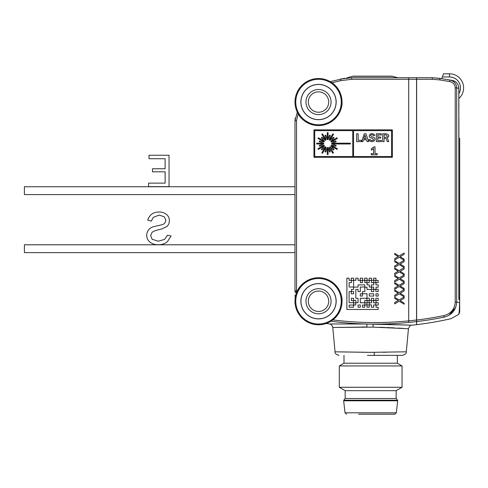 <?xml version="1.0" encoding="UTF-8"?>
<svg xmlns="http://www.w3.org/2000/svg" width="488" height="488" viewBox="0 0 488 488"><rect width="100%" height="100%" fill="white"/><g stroke="black" fill="none" stroke-linecap="round" stroke-linejoin="round"><path stroke-width="0.73" d="M294.984 244.787L24.4 244.787L24.4 252.625L294.984 252.625M294.984 186.745L24.4 186.745L24.4 194.59L294.984 194.59M165.121 183.14L148.566 183.14L148.566 186.623L169.043 186.623L169.043 155.251L148.999 155.251L148.999 158.74L165.121 158.74L165.121 168.763L152.488 168.763L152.488 171.813L165.121 171.813L165.121 183.14M167.445 241.651L171.068 235.96L167.536 235.161L164.547 239.413L158.191 241.212L152.103 239.236L150.615 235.497L152.226 232.105L155.391 230.549L161.662 228.988L166.804 226.597C168.531 224.968 169.379 222.955 169.354 220.564C169.373 218.258 168.549 216.318 166.865 214.744C164.56 212.823 161.888 211.914 158.856 212.018C153.238 212.103 149.529 214.799 147.724 220.119L151.262 221.119L153.293 217.355L159.179 215.068L164.279 216.8L165.865 220.228C165.463 223.046 163.748 224.645 160.729 225.017L154.824 226.426C149.84 227.371 147.132 230.281 146.693 235.155C146.687 237.65 147.547 239.791 149.291 241.572C151.847 243.805 154.849 244.848 158.295 244.695C161.741 244.811 164.791 243.799 167.445 241.651M459.696 256.005L459.69 275.696M459.69 168.677L459.696 189.545M346.529 78.019L352.366 76.293L392.584 76.293A3.922 3.922 -90 0 0 391.565 76.158L353.385 76.158A3.922 3.922 90 0 0 352.366 76.293L353.385 76.158M458.842 104.2A3.922 3.922 0 0 1 458.909 104.908L458.775 104.249M416.551 324.587L416.636 324.666A339.215 339.215 0 0 0 451.052 318.676L458.799 314.333L459.69 312.143M416.63 77.83L416.636 324.666M358.625 414.196L394.761 414.196L358.625 414.196M354.983 365.933L339.3 365.933L339.3 387.271L402.045 387.271L402.045 365.933L354.983 365.933M402.045 387.271L396.165 390.668L345.181 390.668L339.3 387.271M396.165 390.668L396.165 398.507L345.181 398.507L343.814 400.215L397.525 400.215L397.696 400.794L343.65 400.794L343.814 400.215M396.756 355.374L397.336 355.374L397.336 363.212L344.003 363.212L339.3 365.933M318.518 318.823A17.568 17.568 0 0 0 336.086 301.255A17.568 17.568 0 0 0 318.518 283.687A17.568 17.568 0 0 0 300.95 301.255A17.568 17.568 0 0 0 318.518 318.823M318.518 313.802A12.548 12.548 0 0 1 305.964 301.255A12.548 12.548 0 0 1 318.518 288.707A12.548 12.548 0 0 1 331.065 301.255A12.548 12.548 0 0 1 318.518 313.802M318.518 291.055A10.193 10.193 0 0 0 308.318 301.255A10.193 10.193 0 0 0 318.518 311.448A10.193 10.193 0 0 0 328.711 301.255A10.193 10.193 0 0 0 318.518 291.055M318.518 112.234A10.193 10.193 0 0 0 328.711 102.041A10.193 10.193 0 0 0 318.518 91.842A10.193 10.193 0 0 0 308.318 102.041A10.193 10.193 0 0 0 318.518 112.234M318.518 89.493A12.548 12.548 0 0 1 331.065 102.041A12.548 12.548 0 0 1 318.518 114.588A12.548 12.548 0 0 1 305.964 102.041A12.548 12.548 0 0 1 318.518 89.493M318.518 84.473A17.568 17.568 0 0 0 300.95 102.041A17.568 17.568 0 0 0 318.518 119.609A17.568 17.568 0 0 0 336.086 102.041A17.568 17.568 0 0 0 318.518 84.473M367 352.33L335.091 351.817L370.673 352.336L406.297 351.811C406.681 353.245 405.375 354.434 402.393 355.374L367.397 355.374M406.297 351.811L408.444 328.741C409.499 326.039 410.658 324.862 411.927 325.203A339.215 339.215 0 0 0 416.551 324.679L416.551 321.561A336.122 336.122 0 0 1 408.877 322.409A336.201 336.147 90 0 1 375.772 324.123A336.201 336.147 90 0 1 373.235 324.117L372.954 327.119L332.785 327.478L366.958 327.021A3.922 0.415 90.7 0 0 366.653 324.02L411.927 325.203L382.452 324.3M362.273 326.984L365.25 327.003M408.877 322.409L408.712 320.866A334.646 334.591 -90 0 1 332.859 319.908C338.794 315.108 341.856 308.886 342.045 301.255A23.528 23.528 0 0 1 318.518 324.782A23.528 23.528 0 0 1 294.984 301.255A23.528 23.528 0 0 1 318.518 277.727A23.528 23.528 0 0 1 342.045 301.255C342.606 294.044 336.83 281.283 323.867 278.343C310.947 275.238 300.114 284.114 297.424 290.83L296.527 290.83L296.558 292.806C294.807 298.833 294.807 298.833 296.558 292.806C294.807 298.833 294.807 298.833 296.558 292.806L296.558 292.361A1.568 1.531 -0 0 1 294.984 290.83L294.984 120.804L297.29 112.191L294.984 120.804L295.167 118.303M294.984 120.804L296.527 120.804L298.156 113.838C301.328 120.322 312.314 128.179 324.624 124.763C336.995 121.543 342.558 109.239 342.045 102.041A23.528 23.528 0 0 1 318.518 125.569A23.528 23.528 0 0 1 294.984 102.041A23.528 23.528 0 0 1 318.518 78.513A23.528 23.528 0 0 1 342.045 102.041C341.82 94.019 338.495 87.608 332.066 82.808L340.709 80.648L340.356 79.129L351.75 77.726L416.551 77.726L416.551 321.561M318.518 119.688A17.647 17.647 0 0 1 300.87 102.041A17.647 17.647 0 0 1 318.518 84.393A17.647 17.647 0 0 1 336.165 102.041A17.647 17.647 0 0 1 318.518 119.688M318.518 318.902A17.647 17.647 0 0 0 336.165 301.255A17.647 17.647 0 0 0 318.518 283.607A17.647 17.647 0 0 0 300.87 301.255A17.647 17.647 0 0 0 318.518 318.902M375.443 76.158L369.562 76.158M376.211 76.158L377.773 76.158M458.909 125.77L458.909 123.421M458.909 118.694L458.909 138.317M458.775 109.037L458.909 105.274M459.617 302.664C459.306 314.516 458.732 313.442 458.799 314.333C458.732 313.406 459.3 314.65 459.617 302.664L459.69 312.143L459.69 302.664L456.701 302.084C456.073 310.063 451.876 315.083 444.098 317.145C453.364 319.189 453.364 319.189 444.098 317.145A336.079 336.025 -90 0 1 416.636 321.604L416.551 321.525M459.617 299.967L458.818 299.168L458.818 88.017C458.403 83.893 456.201 81.356 452.217 80.404L451.613 80.3M416.63 77.726L432.264 77.726L440.005 78.367L449.899 80.014C454.078 80.984 456.347 83.594 456.701 87.846L456.701 302.084L455.225 302.084L455.225 87.846C454.907 84.418 453.053 82.326 449.668 81.563L449.899 80.014L452.217 80.404C456.097 81.24 458.305 83.777 458.842 88.017L458.818 88.017M449.668 81.563L439.773 79.916L432.295 79.294L408.712 79.294L408.724 77.726M416.551 320.043L416.63 320.043A334.524 334.475 90 0 0 443.812 315.62L444.098 317.145M443.812 315.62C450.851 313.796 454.651 309.288 455.225 302.084M451.571 80.294L441.738 78.653L443.5 73.804L449.497 73.804A14.115 14.115 0 0 1 458.842 98.503M458.818 88.182L455.225 87.846M441.738 78.653L432.264 77.726L432.295 79.294M459.69 300.437L459.69 302.664M449.015 315.26L455.7 307.458M361.413 141.618L356.618 141.618L356.618 133.779L358.143 133.779L358.143 140.312L361.413 140.312L361.413 141.618M363.841 138.677L366.128 138.677L364.981 135.139L363.841 138.677M361.669 141.618L364.274 133.779L366.012 133.779L368.641 141.618L367.129 141.618L366.506 139.769L363.493 139.769L362.877 141.618L361.669 141.618M386.819 137.043L385.831 137.262L386.819 137.043L387.338 136.042L386.819 137.043M387.338 136.042L385.947 134.865L384.068 134.865L384.068 137.262L385.831 137.262M388.143 134.389L388.863 136.06L387.393 138.122L388.771 141.618L387.283 141.618L386.057 138.354L384.068 138.354L384.068 141.618L382.653 141.618L382.653 133.779L386.057 133.779L388.143 134.389M330.278 151.817L329.522 152.018L328.058 147.486L328.058 154.562L327.277 154.562L327.277 147.486L325.813 152.018L325.057 151.817L326.057 147.156L322.519 153.287L321.836 152.897L325.374 146.766L321.842 149.962L321.287 149.407L324.483 145.875L318.353 149.413L317.962 148.736L324.093 145.192L319.433 146.193L319.231 145.436L323.764 143.978L316.688 143.978L316.688 143.191L323.764 143.191L319.231 141.727L319.433 140.971L324.093 141.971L317.962 138.433L318.353 137.756L324.483 141.294L321.287 137.762L321.842 137.207L325.374 140.398L321.836 134.273L322.519 133.877L326.057 140.007L325.057 135.353L325.813 135.152L327.277 139.684L327.277 132.602L328.058 132.602L328.058 139.684L329.522 135.152L330.278 135.353L329.278 140.007L332.816 133.877L333.499 134.273L329.955 140.398L333.493 137.207L334.048 137.762L330.852 141.294L336.982 137.756L337.373 138.433L331.242 141.971L335.897 140.971L336.104 141.727L331.572 143.191L350.415 143.191L350.415 143.978L331.572 143.978L336.104 145.436L335.897 146.193L331.242 145.192L337.373 148.736L336.982 149.413L330.852 145.875L334.048 149.407L333.493 149.962L329.955 146.766L333.499 152.897L332.816 153.287L329.058 147.254L330.278 151.817M371.435 150.109L371.435 148.718L374.089 146.851L375.028 146.851L375.028 153.604L377.206 153.604L377.206 154.8L371.215 154.8L371.215 153.604L373.613 153.604L373.613 148.718L371.435 150.109L373.613 148.718M373.655 147.376L373.149 147.833M368.751 139.739L369.538 140.995L368.751 139.739L370.124 139.446L370.551 140.221L371.984 140.642L370.551 140.221M373.155 140.288L371.984 140.642L373.155 140.288L373.503 139.507L372.545 138.537L373.503 139.507M372.545 138.537L369.593 137.323L369.148 135.945L370.246 133.974L371.935 133.559L374.095 134.285L374.766 135.377L373.418 135.719L373.015 135.005L373.418 135.719M373.015 135.005L371.923 134.645L370.917 134.932L370.563 135.633L371.655 136.609L374.65 137.921L375.028 139.22L374.65 137.921M375.028 139.22L374.265 140.971L371.929 141.727L374.265 140.971M371.929 141.727L369.538 140.995M381.451 141.618L376.333 141.618L376.333 133.779L381.348 133.779L381.348 134.975L377.749 134.975L377.749 137.043L380.689 137.043L380.689 138.135L377.749 138.135L377.749 140.422L381.451 140.422L381.451 141.618M398.208 278.532L394.725 276.421L394.725 275.348L399.038 277.989L404.137 274.97L404.137 276.299L400.13 278.678L404.137 281.143L404.137 282.241L399.269 279.228L394.725 281.911L394.725 280.594L398.208 278.532M394.725 298.381L394.725 297.308L399.038 299.949L404.137 296.93L404.137 298.26L400.13 300.639L404.137 303.103L404.137 304.201L399.269 301.188L394.725 303.871L394.725 302.554L398.208 300.492L394.725 298.381M394.725 283.741L394.725 282.668L399.038 285.309L404.137 282.29L404.137 283.619L400.13 285.999L404.137 288.463L404.137 289.561L399.269 286.548L394.725 289.231L394.725 287.914L398.208 285.852L394.725 283.741M394.725 291.061L394.725 289.988L399.038 292.629L404.137 289.61L404.137 290.94L400.13 293.319L404.137 295.783L404.137 296.881L399.269 293.868L394.725 296.551L394.725 295.234L398.208 293.172L394.725 291.061M373.704 293.819L369.233 293.819L369.233 296.051L373.704 296.051L373.704 293.819M378.176 293.819L375.943 293.819L375.943 296.051L378.176 296.051L378.176 293.819M394.725 254.461L394.725 253.388L399.038 256.029L404.137 253.01L404.137 254.339L400.13 256.719L404.137 259.183L404.137 260.281L399.269 257.267L394.725 259.951L394.725 258.634L398.208 256.572L394.725 254.461M394.725 261.781L394.725 260.708L399.038 263.349L404.137 260.33L404.137 261.659L400.13 264.038L404.137 266.503L404.137 267.601L399.269 264.587L394.725 267.272L394.725 265.954L398.208 263.892L394.725 261.781M394.725 269.101L394.725 268.028L399.038 270.669L404.137 267.65L404.137 268.979L400.13 271.358L404.137 273.823L404.137 274.921L399.269 271.907L394.725 274.591L394.725 273.274L398.208 271.212L394.725 269.101M358.058 304.994L360.296 304.994L360.296 307.226L358.058 307.226L358.058 304.994M362.45 293.819L362.45 296.051L360.296 296.051L360.296 293.819L362.45 293.819M349.121 282.644L351.354 282.644L351.354 280.484L353.587 280.484L353.587 287.036L349.121 287.036L349.121 282.644M355.746 304.994L353.666 304.994L353.666 302.834L355.746 302.834L355.746 304.994M369.233 304.994L369.233 307.226L367 307.226L367 304.994L369.233 304.994M360.296 298.29L366.921 298.29L366.921 300.443L364.768 300.443L364.768 302.761L360.296 302.761L360.296 298.29M367.08 302.682L367.08 300.602L369.16 300.602L369.16 302.682L367.08 302.682M364.841 282.564L364.841 280.484L366.921 280.484L366.921 282.564L364.841 282.564M369.312 284.876L367.08 284.876L367.08 282.717L369.233 282.717L369.233 280.405L371.472 280.405L371.472 282.644L373.704 282.644L373.704 284.876L371.392 284.876L371.392 287.036L369.312 287.036L369.312 284.876M346.883 309.465L378.176 309.465L378.176 307.226L376.022 307.226L376.022 305.073L378.176 305.073L378.176 302.682L376.022 302.682L376.022 300.602L378.176 300.602L378.176 298.29L375.864 298.29L375.864 300.443L373.784 300.443L373.784 298.29L371.392 298.29L371.392 300.443L369.312 300.443L369.312 298.211L367 298.211L367 293.739L362.529 293.739L362.529 291.58L364.841 291.58L364.841 287.188L367 287.188L367 289.427L371.392 289.427L371.392 291.58L373.784 291.58L373.784 289.427L375.864 289.427L375.864 291.58L378.176 291.58L378.176 289.268L376.022 289.268L376.022 287.188L378.176 287.188L378.176 284.876L375.943 284.876L375.943 282.644L378.176 282.644L378.176 280.405L375.943 280.405L375.943 278.172L373.625 278.172L373.625 280.325L371.551 280.325L371.551 278.172L369.16 278.172L369.16 280.325L367.08 280.325L367.08 278.172L364.689 278.172L364.689 280.325L362.608 280.325L362.608 278.172L360.217 278.172L360.217 280.325L358.058 280.325L358.058 278.172L355.825 278.172L355.825 280.325L353.666 280.325L353.666 278.172L351.275 278.172L351.275 280.325L349.121 280.325L349.121 278.172L346.883 278.172L346.883 309.465M371.551 287.115L373.625 287.115L373.625 289.268L371.551 289.268L371.551 287.115M373.784 282.564L373.784 280.405L375.864 280.405L375.864 282.564L373.784 282.564M373.704 304.915L373.704 307.226L371.472 307.226L371.472 304.915L369.312 304.915L369.312 302.834L371.551 302.834L371.551 300.602L373.625 300.602L373.625 302.834L375.864 302.834L375.864 304.915L373.704 304.915M366.921 304.994L364.841 304.994L364.841 302.834L366.921 302.834L366.921 304.994M364.768 307.226L362.529 307.226L362.529 305.073L364.768 305.073L364.768 307.226M353.587 289.427L353.587 287.115L358.058 287.115L358.058 284.876L364.768 284.876L364.768 287.036L360.296 287.036L360.296 291.58L358.058 291.58L358.058 289.347L355.825 289.347L355.825 298.29L358.058 298.29L358.058 302.682L355.905 302.682L355.905 300.523L353.587 300.523L353.587 298.29L351.354 298.29L351.354 300.602L353.513 300.602L353.513 302.682L349.121 302.682L349.121 291.58L351.275 291.58L351.275 293.819L353.587 293.819L353.587 291.507L351.433 291.507L351.433 289.427L353.587 289.427M360.376 280.484L362.45 280.484L362.45 282.644L360.376 282.644L360.376 280.484M353.513 307.226L349.121 307.226L349.121 305.073L353.513 305.073L353.513 307.226M391.59 130.644L391.59 156.526L353.55 156.526L353.55 130.644L391.59 130.644M313.943 157.307L392.37 157.307L392.37 129.857L313.943 129.857L313.943 157.307M314.723 130.644L352.763 130.644L352.763 156.526L314.723 156.526L314.723 130.644M294.984 291.275L294.984 290.83L294.984 291.275C294.984 297.985 294.984 297.985 294.984 291.275A1.568 1.531 -0 0 0 296.558 292.806M294.984 295.063L294.984 295.417M386.075 352.245L382.928 352.275M372.216 352.336L370.673 352.336M379.725 327.295L384.916 327.472M386.423 327.533L394.53 327.905M398.104 328.101L404.046 328.454M372.954 327.119L408.444 328.741L372.954 327.119M330.254 81.648L344.809 78.239M416.551 319.994A334.567 334.567 0 0 1 408.712 320.866L408.712 79.294L351.72 79.294L340.709 80.648M338.953 355.374C335.957 354.422 334.652 353.239 335.049 351.811L332.785 327.478C332.133 325.185 331.01 324.014 329.412 323.953A339.215 339.215 0 0 1 326.197 323.495L327.6 322.958M294.984 288.085L294.984 281.808M416.551 77.726L406.595 77.726M342.265 78.696L340.356 79.129M458.842 138.317L459.69 138.317L459.69 300.114M459.69 297.723L458.842 297.723M459.69 150.865L459.69 162.626M459.696 200.007L459.69 208.175M346.584 414.196L345.022 412.805L396.323 412.805L394.761 414.196M374.345 352.33A3.922 0.409 90 0 1 373.942 355.374M341.258 301.255A22.747 22.747 0 0 0 318.518 278.508A22.747 22.747 0 0 0 295.771 301.255A22.747 22.747 0 0 0 318.518 324.001A22.747 22.747 0 0 0 341.258 301.255M341.258 102.041A22.747 22.747 0 0 0 318.518 79.294A22.747 22.747 0 0 0 295.771 102.041A22.747 22.747 0 0 0 318.518 124.788A22.747 22.747 0 0 0 341.258 102.041M439.773 79.916L440.005 78.367M458.842 93.684A10.98 10.98 0 0 0 449.497 76.945L442.36 76.945M449.497 76.945L449.497 73.804M294.984 290.83L296.527 290.83L296.527 120.804M330.955 321.226A336.201 336.147 90 0 0 366.653 324.02L329.412 323.953L366.073 324.014M351.72 79.294L351.75 77.726M391.565 76.158L397.94 77.726M345.181 390.668L345.181 398.507M345.022 412.805L343.65 400.794M344.003 355.374L344.003 363.212M458.842 299.193L458.842 88.017M396.165 398.507L397.525 400.215M396.323 412.805L397.696 400.794M397.336 363.212L402.045 365.933M295.313 297.332L294.984 296.375"/></g></svg>
